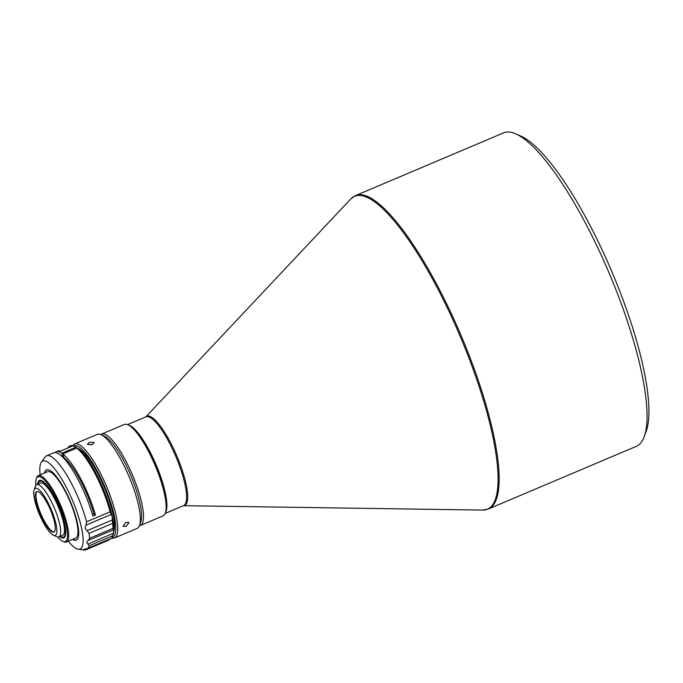 <?xml version="1.0" encoding="UTF-8"?>
<svg xmlns="http://www.w3.org/2000/svg" width="683" height="683" viewBox="0 0 683 683"><rect width="100%" height="100%" fill="white"/><g stroke="black" fill="none" stroke-linecap="round" stroke-linejoin="round"><path stroke-width="1.02" d="M644.189 436.736L646.127 431.451A165.952 41.475 -113 0 0 617.441 285.238A165.952 41.475 -113 0 0 521.069 136.19L515.921 133.911A170.204 42.542 -113 0 0 503.559 132.878L355.604 195.551A170.204 42.542 -113 0 1 466.813 349.44A170.204 42.542 -113 0 1 488.371 509.006L636.325 446.332A170.204 42.542 -113 0 0 644.189 436.736A170.204 42.542 -113 0 0 614.768 286.775A170.204 42.542 -113 0 0 515.921 133.911M165.568 512.37A48.228 12.055 -113 0 0 157.739 468.777A48.228 12.055 -113 0 0 128.583 425.065M139.417 525.714A49.646 12.405 -113 0 0 140.374 525.475L163.006 515.887A49.646 12.405 -113 0 0 165.303 513.087L165.952 511.319A48.228 12.055 -113 0 0 157.611 468.828A48.228 12.055 -113 0 0 129.608 425.518L127.892 424.758A49.646 12.405 -113 0 0 124.289 424.459L101.647 434.046A49.646 12.405 -113 0 0 100.811 434.567M165.303 513.087A49.646 12.405 -113 0 0 156.723 469.341A49.646 12.405 -113 0 0 127.892 424.758M140.374 525.475A49.646 12.405 -113 0 0 134.081 478.937A49.646 12.405 -113 0 0 101.647 434.046M111.858 538.033A51.063 12.764 -113 0 0 113.421 538.213A51.063 12.764 -113 0 0 114.522 537.965L137.129 528.386A51.063 12.764 -113 0 0 139.494 525.509L140.783 521.983A48.228 12.055 -113 0 0 132.451 479.492A48.228 12.055 -113 0 0 104.439 436.181L101.007 434.653A51.063 12.764 -113 0 0 98.403 434.089A51.063 12.764 -113 0 0 97.302 434.345L74.695 443.924A51.063 12.764 -113 0 0 72.791 445.786M139.494 525.509A51.063 12.764 -113 0 0 130.666 480.516A51.063 12.764 -113 0 0 101.007 434.653M114.522 537.965A51.063 12.764 -113 0 0 108.051 490.095A51.063 12.764 -113 0 0 75.796 443.668A51.063 12.764 -113 0 0 74.695 443.924M112.183 537.359A49.646 12.405 -113 0 0 106.411 490.65A49.646 12.405 -113 0 0 73.491 446.025M92.137 444.744L94.16 442.49L89.413 442.328L87.33 444.385L92.137 444.744M126.065 526.388L129.07 522.546L125.954 522.299L123.051 526.303L126.065 526.388M111.431 538.161L111.739 538.238A51.063 12.764 -113 0 0 112.319 537.017L112.96 535.259A49.646 12.405 -113 0 0 113.745 530.862A49.646 12.405 -113 0 0 112.225 516.647A49.646 12.405 -113 0 0 104.379 491.512A49.646 12.405 -113 0 0 78.46 448.765L76.812 448.048L62.904 453.939L64.057 457.73A46.785 11.696 67 0 1 88.448 497.992A46.785 11.696 67 0 1 93.895 513.872L92.461 514.487M113.634 532.228A46.785 11.696 -113 0 0 105.66 490.701A46.785 11.696 -113 0 0 77.529 448.33L77.427 448.005A49.646 12.405 -113 0 0 75.548 446.93L73.832 446.17A51.063 12.764 -113 0 0 70.127 445.862A51.063 12.764 -113 0 0 69.999 445.914M61.777 456.21A46.785 11.696 67 0 1 63.024 456.961L63.732 456.662M110.108 511.832L86.587 521.795L85.947 525.15C84.658 527.208 85.051 529.043 87.117 530.665L112.439 519.934L112.225 516.647L110.108 511.832A51.063 12.764 -113 0 0 103.492 492.025A51.063 12.764 -113 0 0 76.812 448.048M68.291 541.218A47.784 11.944 -113 0 0 78.255 549.183A47.784 11.944 -113 0 0 74.046 504.191A47.784 11.944 -113 0 0 41.39 462.169A47.784 11.944 -113 0 0 40.186 474.873M86.587 521.795A51.063 12.764 -113 0 0 79.971 501.988A51.063 12.764 -113 0 0 46.606 455.826A51.063 12.764 -113 0 0 45.078 457.089L41.39 462.169M78.144 537.871A38 9.494 67 0 1 75.6 540.099A38 9.494 67 0 1 72.868 539.28M72.62 539.382A38.154 9.536 -113 0 0 78.101 537.965A38.154 9.536 -113 0 0 71.51 504.344A38.154 9.536 -113 0 0 49.355 470.083A38.154 9.536 -113 0 0 44.515 473.037M44.771 472.926A38 9.494 67 0 1 47.597 469.742A38 9.494 67 0 1 49.449 470.126M38.316 475.658L47.579 471.74A36.028 9.007 67 0 1 48.356 471.56A36.028 9.007 67 0 1 70.528 502.85A36.028 9.007 67 0 1 75.685 538.084L66.422 542.012A36.028 9.007 -113 0 0 61.854 508.237A36.028 9.007 -113 0 0 39.093 475.479A36.028 9.007 -113 0 0 38.316 475.658A36.028 9.007 -113 0 0 36.651 477.69L36.267 478.749A35.175 8.794 -113 0 0 35.798 485.511M57.594 536.966A35.175 8.794 -113 0 0 62.776 541.337L63.801 541.79A36.028 9.007 -113 0 0 65.645 542.191A36.028 9.007 -113 0 0 66.422 542.012M62.776 541.337A35.175 8.794 -113 0 0 60.872 508.57A35.175 8.794 -113 0 0 36.267 478.749M59.686 536.548A31.205 7.803 -113 0 0 63.109 538.042A31.205 7.803 -113 0 0 63.784 537.888A31.205 7.803 -113 0 0 59.319 507.375A31.205 7.803 -113 0 0 40.118 480.269A31.205 7.803 -113 0 0 39.443 480.422A31.205 7.803 -113 0 0 37.556 484.298M64.142 537.692A31.205 7.803 67 0 1 63.869 537.726A31.205 7.803 67 0 1 62.273 537.376L61.248 536.923A30.351 7.59 -113 0 0 59.6 508.647A30.351 7.59 -113 0 0 38.368 482.915A30.351 7.59 -113 0 0 38.06 484.085M38.368 482.915L38.76 481.856A31.205 7.803 67 0 1 39.836 480.303M53.394 535.19L56.817 536.71A28.37 7.086 -113 0 0 58.268 537.026A28.37 7.086 -113 0 0 58.883 536.881A28.37 7.086 -113 0 0 55.289 510.286A28.37 7.086 -113 0 0 37.369 484.503A28.37 7.086 -113 0 0 36.754 484.64A28.37 7.086 -113 0 0 35.439 486.236L34.15 489.762A25.527 6.378 -113 0 0 39.409 514.325A25.527 6.378 -113 0 0 53.394 535.19A25.527 6.378 -113 0 0 54.691 535.472A25.527 6.378 -113 0 0 52.01 511.405A25.527 6.378 -113 0 0 35.883 488.2A25.527 6.378 -113 0 0 34.15 489.762M58.883 536.881L62.674 535.276A28.37 7.086 -113 0 0 59.08 508.681A28.37 7.086 -113 0 0 40.545 483.035L36.754 484.64M54.145 531.92A21.984 5.498 67 0 1 53.983 531.937A21.984 5.498 67 0 1 40.698 513.437A21.984 5.498 67 0 1 37.027 491.495M53.385 532.185A21.984 5.498 -113 0 0 53.863 532.074A21.984 5.498 -113 0 0 50.713 510.577A21.984 5.498 -113 0 0 37.189 491.478A21.984 5.498 -113 0 0 36.711 491.589A21.984 5.498 -113 0 0 39.853 513.087A21.984 5.498 -113 0 0 53.385 532.185M62.904 453.939A51.063 12.764 67 0 1 95.458 515.025L92.931 516.1A51.063 12.764 -113 0 0 53.684 452.82L46.606 455.826M95.458 515.025L93.895 513.872M63.024 456.961L61.871 453.17L75.779 447.28L77.427 448.005M55.067 452.556A51.063 12.764 67 0 1 56.219 451.753L57.731 451.104A51.063 12.764 67 0 1 60.548 451.079L72.688 445.939A51.063 12.764 -113 0 0 69.871 445.965A51.063 12.764 -113 0 0 68.402 447.16L67.702 448.048M56.219 451.753A51.063 12.764 67 0 1 61.871 453.17M113.088 528.36L89.567 538.324L88.167 540.501C86.4 541.696 86.34 542.883 87.97 544.052L113.293 533.321L113.745 530.862L113.088 528.36A51.063 12.764 -113 0 0 112.558 523.409L112.439 519.934M112.319 537.017A51.063 12.764 -113 0 0 112.678 535.805L113.293 533.321M109.92 539.075L108.554 540.159M75.779 447.28A51.063 12.764 -113 0 0 73.832 446.17M89.567 538.324A51.063 12.764 -113 0 0 89.038 533.372L112.558 523.409M111.739 538.238L88.218 548.201A51.063 12.764 -113 0 0 89.157 545.768L112.678 535.805M78.255 549.183L84.461 550.071A51.063 12.764 -113 0 0 85.033 550.122L84.598 549.798L85.033 550.122M111.542 538.477L86.109 548.893C83.949 549.106 83.446 549.414 84.598 549.798L87.074 548.756M84.188 549.226L84.598 549.798M87.97 544.052L89.157 545.768M87.117 530.665L89.038 533.372M60.189 536.326A30.351 7.59 -113 0 0 61.248 536.923M145.838 416.869L350.814 198.932A169.982 42.483 67 0 1 465.763 349.867A169.982 42.483 67 0 1 482.608 510.09L183.462 505.685A48.45 12.106 -113 0 0 178.494 460.009A48.45 12.106 -113 0 0 145.846 416.869M165.166 513.428L183.556 505.642A48.228 12.055 -113 0 0 177.443 460.436A48.228 12.055 -113 0 0 145.94 416.826L127.55 424.621M68.402 447.16L68.915 447.536M111.269 514.419L85.947 525.15M113.489 529.777L88.167 540.501M350.814 198.932L355.604 195.551M482.608 510.09L488.371 509.006M108.828 540.099L85.204 550.105"/></g></svg>
